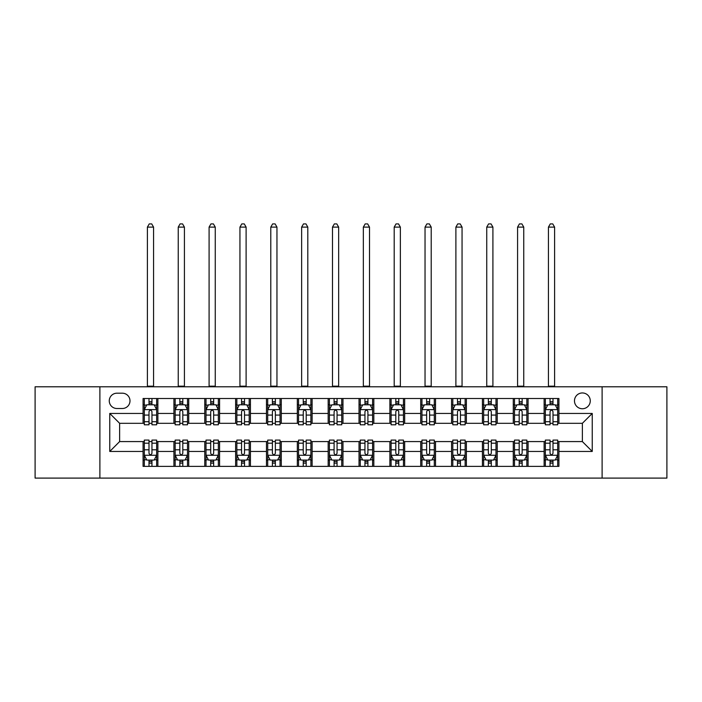 <?xml version="1.0" encoding="UTF-8"?>
<svg xmlns="http://www.w3.org/2000/svg" width="702" height="702" viewBox="0 0 702 702"><rect width="100%" height="100%" fill="white"/><g stroke="black" fill="none" stroke-linecap="round" stroke-linejoin="round"><path stroke-width="1.05" d="M582.37 392.953A7.897 7.897 0 0 0 574.473 400.851A7.897 7.897 0 0 0 582.37 408.748A7.897 7.897 0 0 0 590.268 400.851A7.897 7.897 0 0 0 582.37 392.953M602.114 478.097L666.9 478.097L666.9 386.784L602.114 386.784L602.114 478.097L99.886 478.097L99.886 386.784L35.1 386.784L35.1 478.097L99.886 478.097M116.909 408.503L122.341 408.503A7.652 7.652 0 0 0 129.993 400.851A7.652 7.652 0 0 0 122.341 393.199L116.909 393.199A7.652 7.652 0 0 0 109.266 400.851A7.652 7.652 0 0 0 116.909 408.503M602.114 386.784L99.886 386.784M143.076 451.447L109.758 451.447L109.758 413.443L143.076 413.443L143.076 423.315L119.63 423.315L119.63 441.576L143.076 441.576L143.076 466.374L558.924 466.374L558.924 441.576L582.37 441.576L582.37 423.315L558.924 423.315L558.924 413.443L592.242 413.443L592.242 451.447L558.924 451.447M558.924 413.443L558.924 398.508L143.076 398.508L143.076 413.443M544.12 398.508L544.12 423.315L545.349 423.315M550.043 423.315L553 423.315M557.695 423.315L558.924 423.315M544.12 423.315L526.842 423.315M513.267 398.508L513.267 423.315L514.505 423.315M519.19 423.315L522.156 423.315M513.267 423.315L495.989 423.315M482.423 398.508L482.423 423.315L483.652 423.315M488.346 423.315L491.303 423.315M482.423 423.315L465.145 423.315M451.57 398.508L451.57 423.315L452.808 423.315M457.493 423.315L460.451 423.315M451.57 423.315L434.292 423.315M420.717 398.508L420.717 423.315L421.955 423.315M426.64 423.315L429.606 423.315M420.717 423.315L403.448 423.315M389.873 398.508L389.873 423.315L391.102 423.315M395.796 423.315L398.754 423.315M389.873 423.315L372.595 423.315M359.02 398.508L359.02 423.315L360.258 423.315M364.943 423.315L367.909 423.315M359.02 423.315L341.742 423.315M328.167 398.508L328.167 423.315L329.405 423.315M334.091 423.315L337.057 423.315M328.167 423.315L310.898 423.315M297.323 398.508L297.323 423.315L298.552 423.315M303.246 423.315L306.204 423.315M297.323 423.315L280.045 423.315M266.47 398.508L266.47 423.315L267.708 423.315M272.394 423.315L275.359 423.315M266.47 423.315L249.192 423.315M235.626 398.508L235.626 423.315L236.855 423.315M241.549 423.315L244.507 423.315M235.626 423.315L218.348 423.315M204.773 398.508L204.773 423.315L206.011 423.315M210.697 423.315L213.654 423.315M204.773 423.315L187.495 423.315M173.92 398.508L173.92 423.315L175.158 423.315M179.844 423.315L182.81 423.315M173.92 423.315L156.651 423.315M143.076 423.315L144.305 423.315M149 423.315L151.957 423.315M143.076 441.576L144.305 441.576M149 441.576L151.957 441.576M156.651 441.576L157.88 441.576L157.88 466.374M175.158 441.576L157.88 441.576M179.844 441.576L182.81 441.576M187.495 441.576L188.733 441.576L188.733 466.374M206.011 441.576L188.733 441.576M210.697 441.576L213.654 441.576M218.348 441.576L219.577 441.576L219.577 466.374M236.855 441.576L219.577 441.576M241.549 441.576L244.507 441.576M249.192 441.576L250.43 441.576L250.43 466.374M267.708 441.576L250.43 441.576M272.394 441.576L275.359 441.576M280.045 441.576L281.283 441.576L281.283 466.374M298.552 441.576L281.283 441.576M303.246 441.576L306.204 441.576M310.898 441.576L312.127 441.576L312.127 466.374M329.405 441.576L312.127 441.576M334.091 441.576L337.057 441.576M341.742 441.576L342.98 441.576L342.98 466.374M360.258 441.576L342.98 441.576M364.943 441.576L367.909 441.576M372.595 441.576L373.833 441.576L373.833 466.374M391.102 441.576L373.833 441.576M395.796 441.576L398.754 441.576M403.448 441.576L404.677 441.576L404.677 466.374M421.955 441.576L404.677 441.576M426.64 441.576L429.606 441.576M434.292 441.576L435.53 441.576L435.53 466.374M452.808 441.576L435.53 441.576M457.493 441.576L460.451 441.576M465.145 441.576L466.374 441.576L466.374 466.374M483.652 441.576L466.374 441.576M488.346 441.576L491.303 441.576M495.989 441.576L497.227 441.576L497.227 466.374M514.505 441.576L497.227 441.576M519.19 441.576L522.156 441.576M526.842 441.576L528.079 441.576L528.079 466.374M545.349 441.576L528.079 441.576M550.043 441.576L553 441.576M557.695 441.576L558.924 441.576M157.88 398.508L157.88 423.315M143.076 404.677L144.305 404.677M149 404.677L151.957 404.677M156.651 404.677L157.88 404.677M143.076 460.205L144.305 460.205M149 460.205L151.957 460.205M156.651 460.205L157.88 460.205M173.92 441.576L173.92 466.374M188.733 398.508L188.733 423.315M173.92 404.677L175.158 404.677M179.844 404.677L182.81 404.677M187.495 404.677L188.733 404.677M173.92 460.205L175.158 460.205M179.844 460.205L182.81 460.205M187.495 460.205L188.733 460.205M204.773 441.576L204.773 466.374M204.773 460.205L206.011 460.205M210.697 460.205L213.654 460.205M218.348 460.205L219.577 460.205M219.577 398.508L219.577 423.315M204.773 404.677L206.011 404.677M210.697 404.677L213.654 404.677M218.348 404.677L219.577 404.677M235.626 441.576L235.626 466.374M235.626 460.205L236.855 460.205M241.549 460.205L244.507 460.205M249.192 460.205L250.43 460.205M250.43 398.508L250.43 423.315M235.626 404.677L236.855 404.677M241.549 404.677L244.507 404.677M249.192 404.677L250.43 404.677M266.47 441.576L266.47 466.374M266.47 460.205L267.708 460.205M272.394 460.205L275.359 460.205M280.045 460.205L281.283 460.205M281.283 398.508L281.283 423.315M266.47 404.677L267.708 404.677M272.394 404.677L275.359 404.677M280.045 404.677L281.283 404.677M297.323 441.576L297.323 466.374M297.323 460.205L298.552 460.205M303.246 460.205L306.204 460.205M310.898 460.205L312.127 460.205M312.127 398.508L312.127 423.315M297.323 404.677L298.552 404.677M303.246 404.677L306.204 404.677M310.898 404.677L312.127 404.677M328.167 441.576L328.167 466.374M328.167 460.205L329.405 460.205M334.091 460.205L337.057 460.205M341.742 460.205L342.98 460.205M342.98 398.508L342.98 423.315M328.167 404.677L329.405 404.677M334.091 404.677L337.057 404.677M341.742 404.677L342.98 404.677M359.02 441.576L359.02 466.374M359.02 460.205L360.258 460.205M364.943 460.205L367.909 460.205M372.595 460.205L373.833 460.205M373.833 398.508L373.833 423.315M359.02 404.677L360.258 404.677M364.943 404.677L367.909 404.677M372.595 404.677L373.833 404.677M389.873 441.576L389.873 466.374M389.873 460.205L391.102 460.205M395.796 460.205L398.754 460.205M403.448 460.205L404.677 460.205M404.677 398.508L404.677 423.315M389.873 404.677L391.102 404.677M395.796 404.677L398.754 404.677M403.448 404.677L404.677 404.677M420.717 441.576L420.717 466.374M420.717 460.205L421.955 460.205M426.64 460.205L429.606 460.205M434.292 460.205L435.53 460.205M435.53 398.508L435.53 423.315M420.717 404.677L421.955 404.677M426.64 404.677L429.606 404.677M434.292 404.677L435.53 404.677M451.57 441.576L451.57 466.374M451.57 460.205L452.808 460.205M457.493 460.205L460.451 460.205M465.145 460.205L466.374 460.205M466.374 398.508L466.374 423.315M451.57 404.677L452.808 404.677M457.493 404.677L460.451 404.677M465.145 404.677L466.374 404.677M482.423 441.576L482.423 466.374M482.423 460.205L483.652 460.205M488.346 460.205L491.303 460.205M495.989 460.205L497.227 460.205M497.227 398.508L497.227 423.315M482.423 404.677L483.652 404.677M488.346 404.677L491.303 404.677M495.989 404.677L497.227 404.677M513.267 441.576L513.267 466.374M513.267 460.205L514.505 460.205M519.19 460.205L522.156 460.205M526.842 460.205L528.079 460.205M528.079 398.508L528.079 423.315M513.267 404.677L514.505 404.677M519.19 404.677L522.156 404.677M526.842 404.677L528.079 404.677M544.12 441.576L544.12 466.374M544.12 460.205L545.349 460.205M550.043 460.205L553 460.205M557.695 460.205L558.924 460.205M544.12 404.677L545.349 404.677M550.043 404.677L553 404.677M557.695 404.677L558.924 404.677M119.63 423.315L109.758 413.443M119.63 441.576L109.758 451.447M592.242 413.443L582.37 423.315M592.242 451.447L582.37 441.576M151.957 401.719L149 401.719M156.651 421.7L151.957 421.7L151.957 424.789L156.651 424.789L156.651 409.74L154.177 404.8L146.779 404.8L144.305 409.74L144.305 424.789L149 424.789L149 421.7L144.305 421.7M144.305 409.74L144.305 398.508M156.651 409.74L156.651 398.508M149 404.8L149 398.508M151.957 398.508L151.957 404.8M151.957 421.7L151.957 411.591C150.974 409.687 149.982 409.687 149 411.591L149 421.7M147.394 386.784L147.394 227.106L153.562 227.106L151.711 223.903L149.245 223.903L147.394 227.106M153.562 386.784L153.562 227.106M149 463.171L151.957 463.171M144.305 443.19L149 443.19L149 440.093L144.305 440.093L144.305 455.15L146.779 460.082L154.177 460.082L156.651 455.15L156.651 440.093L151.957 440.093L151.957 443.19L156.651 443.19M156.651 455.15L156.651 466.374M144.305 455.15L144.305 466.374M151.957 460.082L151.957 466.374M149 466.374L149 460.082M149 443.19L149 453.299C149.982 455.203 150.974 455.203 151.957 453.299L151.957 443.19M182.81 401.719L179.844 401.719M187.495 421.7L182.81 421.7L182.81 424.789L187.495 424.789L187.495 409.74L185.03 404.8L177.624 404.8L175.158 409.74L175.158 424.789L179.844 424.789L179.844 421.7L175.158 421.7M175.158 409.74L175.158 398.508M187.495 409.74L187.495 398.508M179.844 404.8L179.844 398.508M182.81 398.508L182.81 404.8M182.81 421.7L182.81 411.591C181.818 409.687 180.835 409.687 179.844 411.591L179.844 421.7M178.238 386.784L178.238 227.106L184.415 227.106L182.564 223.903L180.089 223.903L178.238 227.106M184.415 386.784L184.415 227.106M213.654 401.719L210.697 401.719M218.348 421.7L213.654 421.7L213.654 424.789L218.348 424.789L218.348 409.74L215.883 404.8L208.476 404.8L206.011 409.74L206.011 424.789L210.697 424.789L210.697 421.7L206.011 421.7M206.011 409.74L206.011 398.508M218.348 409.74L218.348 398.508M210.697 404.8L210.697 398.508M213.654 398.508L213.654 404.8M213.654 421.7L213.654 411.591C212.671 409.687 211.688 409.687 210.697 411.591L210.697 421.7M209.091 386.784L209.091 227.106L215.26 227.106L213.408 223.903L210.942 223.903L209.091 227.106M215.26 386.784L215.26 227.106M244.507 401.719L241.549 401.719M249.192 421.7L244.507 421.7L244.507 424.789L249.192 424.789L249.192 409.74L246.727 404.8L239.321 404.8L236.855 409.74L236.855 424.789L241.549 424.789L241.549 421.7L236.855 421.7M236.855 409.74L236.855 398.508M249.192 409.74L249.192 398.508M241.549 404.8L241.549 398.508M244.507 398.508L244.507 404.8M244.507 421.7L244.507 411.591C243.524 409.687 242.532 409.687 241.549 411.591L241.549 421.7M239.944 386.784L239.944 227.106L246.112 227.106L244.261 223.903L241.795 223.903L239.944 227.106M246.112 386.784L246.112 227.106M179.844 463.171L182.81 463.171M175.158 443.19L179.844 443.19L179.844 440.093L175.158 440.093L175.158 455.15L177.624 460.082L185.03 460.082L187.495 455.15L187.495 440.093L182.81 440.093L182.81 443.19L187.495 443.19M187.495 455.15L187.495 466.374M175.158 455.15L175.158 466.374M182.81 460.082L182.81 466.374M179.844 466.374L179.844 460.082M179.844 443.19L179.844 453.299C180.835 455.203 181.818 455.203 182.81 453.299L182.81 443.19M210.697 463.171L213.654 463.171M206.011 443.19L210.697 443.19L210.697 440.093L206.011 440.093L206.011 455.15L208.476 460.082L215.883 460.082L218.348 455.15L218.348 440.093L213.654 440.093L213.654 443.19L218.348 443.19M218.348 455.15L218.348 466.374M206.011 455.15L206.011 466.374M213.654 460.082L213.654 466.374M210.697 466.374L210.697 460.082M210.697 443.19L210.697 453.299C211.679 455.203 212.671 455.203 213.654 453.299L213.654 443.19M241.549 463.171L244.507 463.171M236.855 443.19L241.549 443.19L241.549 440.093L236.855 440.093L236.855 455.15L239.321 460.082L246.727 460.082L249.192 455.15L249.192 440.093L244.507 440.093L244.507 443.19L249.192 443.19M249.192 455.15L249.192 466.374M236.855 455.15L236.855 466.374M244.507 460.082L244.507 466.374M241.549 466.374L241.549 460.082M241.549 443.19L241.549 453.299C242.532 455.203 243.515 455.203 244.507 453.299L244.507 443.19M275.359 401.719L272.394 401.719M280.045 421.7L275.359 421.7L275.359 424.789L280.045 424.789L280.045 409.74L277.58 404.8L270.173 404.8L267.708 409.74L267.708 424.789L272.394 424.789L272.394 421.7L267.708 421.7M267.708 409.74L267.708 398.508M280.045 409.74L280.045 398.508M272.394 404.8L272.394 398.508M275.359 398.508L275.359 404.8M275.359 421.7L275.359 411.591C274.368 409.687 273.385 409.687 272.394 411.591L272.394 421.7M270.788 386.784L270.788 227.106L276.957 227.106L275.114 223.903L272.639 223.903L270.788 227.106M276.957 386.784L276.957 227.106M272.394 463.171L275.359 463.171M267.708 443.19L272.394 443.19L272.394 440.093L267.708 440.093L267.708 455.15L270.173 460.082L277.58 460.082L280.045 455.15L280.045 440.093L275.359 440.093L275.359 443.19L280.045 443.19M280.045 455.15L280.045 466.374M267.708 455.15L267.708 466.374M275.359 460.082L275.359 466.374M272.394 466.374L272.394 460.082M272.394 443.19L272.394 453.299C273.385 455.203 274.368 455.203 275.359 453.299L275.359 443.19M306.204 401.719L303.246 401.719M310.898 421.7L306.204 421.7L306.204 424.789L310.898 424.789L310.898 409.74L308.424 404.8L301.026 404.8L298.552 409.74L298.552 424.789L303.246 424.789L303.246 421.7L298.552 421.7M298.552 409.74L298.552 398.508M310.898 409.74L310.898 398.508M303.246 404.8L303.246 398.508M306.204 398.508L306.204 404.8M306.204 421.7L306.204 411.591C305.221 409.687 304.229 409.687 303.246 411.591L303.246 421.7M301.641 386.784L301.641 227.106L307.809 227.106L305.958 223.903L303.492 223.903L301.641 227.106M307.809 386.784L307.809 227.106M337.057 401.719L334.091 401.719M341.742 421.7L337.057 421.7L337.057 424.789L341.742 424.789L341.742 409.74L339.277 404.8L331.87 404.8L329.405 409.74L329.405 424.789L334.091 424.789L334.091 421.7L329.405 421.7M329.405 409.74L329.405 398.508M341.742 409.74L341.742 398.508M334.091 404.8L334.091 398.508M337.057 398.508L337.057 404.8M337.057 421.7L337.057 411.591C336.074 409.687 335.082 409.687 334.091 411.591L334.091 421.7M332.494 386.784L332.494 227.106L338.662 227.106L336.811 223.903L334.345 223.903L332.494 227.106M338.662 386.784L338.662 227.106M367.909 401.719L364.943 401.719M372.595 421.7L367.909 421.7L367.909 424.789L372.595 424.789L372.595 409.74L370.13 404.8L362.723 404.8L360.258 409.74L360.258 424.789L364.943 424.789L364.943 421.7L360.258 421.7M360.258 409.74L360.258 398.508M372.595 409.74L372.595 398.508M364.943 404.8L364.943 398.508M367.909 398.508L367.909 404.8M367.909 421.7L367.909 411.591C366.918 409.687 365.935 409.687 364.943 411.591L364.943 421.7M363.338 386.784L363.338 227.106L369.506 227.106L367.655 223.903L365.189 223.903L363.338 227.106M369.506 386.784L369.506 227.106M398.754 401.719L395.796 401.719M403.448 421.7L398.754 421.7L398.754 424.789L403.448 424.789L403.448 409.74L400.974 404.8L393.576 404.8L391.102 409.74L391.102 424.789L395.796 424.789L395.796 421.7L391.102 421.7M391.102 409.74L391.102 398.508M403.448 409.74L403.448 398.508M395.796 404.8L395.796 398.508M398.754 398.508L398.754 404.8M398.754 421.7L398.754 411.591C397.771 409.687 396.779 409.687 395.796 411.591L395.796 421.7M394.191 386.784L394.191 227.106L400.359 227.106L398.508 223.903L396.042 223.903L394.191 227.106M400.359 386.784L400.359 227.106M429.606 401.719L426.64 401.719M434.292 421.7L429.606 421.7L429.606 424.789L434.292 424.789L434.292 409.74L431.827 404.8L424.42 404.8L421.955 409.74L421.955 424.789L426.64 424.789L426.64 421.7L421.955 421.7M421.955 409.74L421.955 398.508M434.292 409.74L434.292 398.508M426.64 404.8L426.64 398.508M429.606 398.508L429.606 404.8M429.606 421.7L429.606 411.591C428.615 409.687 427.632 409.687 426.64 411.591L426.64 421.7M425.035 386.784L425.035 227.106L431.212 227.106L429.361 223.903L426.886 223.903L425.035 227.106M431.212 386.784L431.212 227.106M303.246 463.171L306.204 463.171M298.552 443.19L303.246 443.19L303.246 440.093L298.552 440.093L298.552 455.15L301.026 460.082L308.424 460.082L310.898 455.15L310.898 440.093L306.204 440.093L306.204 443.19L310.898 443.19M310.898 455.15L310.898 466.374M298.552 455.15L298.552 466.374M306.204 460.082L306.204 466.374M303.246 466.374L303.246 460.082M303.246 443.19L303.246 453.299C304.229 455.203 305.221 455.203 306.204 453.299L306.204 443.19M334.091 463.171L337.057 463.171M329.405 443.19L334.091 443.19L334.091 440.093L329.405 440.093L329.405 455.15L331.87 460.082L339.277 460.082L341.742 455.15L341.742 440.093L337.057 440.093L337.057 443.19L341.742 443.19M341.742 455.15L341.742 466.374M329.405 455.15L329.405 466.374M337.057 460.082L337.057 466.374M334.091 466.374L334.091 460.082M334.091 443.19L334.091 453.299C335.082 455.203 336.065 455.203 337.057 453.299L337.057 443.19M364.943 463.171L367.909 463.171M360.258 443.19L364.943 443.19L364.943 440.093L360.258 440.093L360.258 455.15L362.723 460.082L370.13 460.082L372.595 455.15L372.595 440.093L367.909 440.093L367.909 443.19L372.595 443.19M372.595 455.15L372.595 466.374M360.258 455.15L360.258 466.374M367.909 460.082L367.909 466.374M364.943 466.374L364.943 460.082M364.943 443.19L364.943 453.299C365.926 455.203 366.918 455.203 367.909 453.299L367.909 443.19M395.796 463.171L398.754 463.171M391.102 443.19L395.796 443.19L395.796 440.093L391.102 440.093L391.102 455.15L393.576 460.082L400.974 460.082L403.448 455.15L403.448 440.093L398.754 440.093L398.754 443.19L403.448 443.19M403.448 455.15L403.448 466.374M391.102 455.15L391.102 466.374M398.754 460.082L398.754 466.374M395.796 466.374L395.796 460.082M395.796 443.19L395.796 453.299C396.779 455.203 397.771 455.203 398.754 453.299L398.754 443.19M426.64 463.171L429.606 463.171M421.955 443.19L426.64 443.19L426.64 440.093L421.955 440.093L421.955 455.15L424.42 460.082L431.827 460.082L434.292 455.15L434.292 440.093L429.606 440.093L429.606 443.19L434.292 443.19M434.292 455.15L434.292 466.374M421.955 455.15L421.955 466.374M429.606 460.082L429.606 466.374M426.64 466.374L426.64 460.082M426.64 443.19L426.64 453.299C427.632 455.203 428.615 455.203 429.606 453.299L429.606 443.19M460.451 401.719L457.493 401.719M465.145 421.7L460.451 421.7L460.451 424.789L465.145 424.789L465.145 409.74L462.679 404.8L455.273 404.8L452.808 409.74L452.808 424.789L457.493 424.789L457.493 421.7L452.808 421.7M452.808 409.74L452.808 398.508M465.145 409.74L465.145 398.508M457.493 404.8L457.493 398.508M460.451 398.508L460.451 404.8M460.451 421.7L460.451 411.591C459.468 409.687 458.485 409.687 457.493 411.591L457.493 421.7M455.888 386.784L455.888 227.106L462.056 227.106L460.205 223.903L457.739 223.903L455.888 227.106M462.056 386.784L462.056 227.106M457.493 463.171L460.451 463.171M452.808 443.19L457.493 443.19L457.493 440.093L452.808 440.093L452.808 455.15L455.273 460.082L462.679 460.082L465.145 455.15L465.145 440.093L460.451 440.093L460.451 443.19L465.145 443.19M465.145 455.15L465.145 466.374M452.808 455.15L452.808 466.374M460.451 460.082L460.451 466.374M457.493 466.374L457.493 460.082M457.493 443.19L457.493 453.299C458.476 455.203 459.468 455.203 460.451 453.299L460.451 443.19M491.303 401.719L488.346 401.719M495.989 421.7L491.303 421.7L491.303 424.789L495.989 424.789L495.989 409.74L493.524 404.8L486.117 404.8L483.652 409.74L483.652 424.789L488.346 424.789L488.346 421.7L483.652 421.7M483.652 409.74L483.652 398.508M495.989 409.74L495.989 398.508M488.346 404.8L488.346 398.508M491.303 398.508L491.303 404.8M491.303 421.7L491.303 411.591C490.321 409.687 489.329 409.687 488.346 411.591L488.346 421.7M486.74 386.784L486.74 227.106L492.909 227.106L491.058 223.903L488.592 223.903L486.74 227.106M492.909 386.784L492.909 227.106M488.346 463.171L491.303 463.171M483.652 443.19L488.346 443.19L488.346 440.093L483.652 440.093L483.652 455.15L486.117 460.082L493.524 460.082L495.989 455.15L495.989 440.093L491.303 440.093L491.303 443.19L495.989 443.19M495.989 455.15L495.989 466.374M483.652 455.15L483.652 466.374M491.303 460.082L491.303 466.374M488.346 466.374L488.346 460.082M488.346 443.19L488.346 453.299C489.329 455.203 490.312 455.203 491.303 453.299L491.303 443.19M522.156 401.719L519.19 401.719M526.842 421.7L522.156 421.7L522.156 424.789L526.842 424.789L526.842 409.74L524.376 404.8L516.97 404.8L514.505 409.74L514.505 424.789L519.19 424.789L519.19 421.7L514.505 421.7M514.505 409.74L514.505 398.508M526.842 409.74L526.842 398.508M519.19 404.8L519.19 398.508M522.156 398.508L522.156 404.8M522.156 421.7L522.156 411.591C521.165 409.687 520.182 409.687 519.19 411.591L519.19 421.7M517.585 386.784L517.585 227.106L523.753 227.106L521.911 223.903L519.436 223.903L517.585 227.106M523.753 386.784L523.753 227.106M519.19 463.171L522.156 463.171M514.505 443.19L519.19 443.19L519.19 440.093L514.505 440.093L514.505 455.15L516.97 460.082L524.376 460.082L526.842 455.15L526.842 440.093L522.156 440.093L522.156 443.19L526.842 443.19M526.842 455.15L526.842 466.374M514.505 455.15L514.505 466.374M522.156 460.082L522.156 466.374M519.19 466.374L519.19 460.082M519.19 443.19L519.19 453.299C520.182 455.203 521.165 455.203 522.156 453.299L522.156 443.19M553 401.719L550.043 401.719M557.695 421.7L553 421.7L553 424.789L557.695 424.789L557.695 409.74L555.221 404.8L547.823 404.8L545.349 409.74L545.349 424.789L550.043 424.789L550.043 421.7L545.349 421.7M545.349 409.74L545.349 398.508M557.695 409.74L557.695 398.508M550.043 404.8L550.043 398.508M553 398.508L553 404.8M553 421.7L553 411.591C552.018 409.687 551.026 409.687 550.043 411.591L550.043 421.7M548.438 386.784L548.438 227.106L554.606 227.106L552.755 223.903L550.289 223.903L548.438 227.106M554.606 386.784L554.606 227.106M550.043 463.171L553 463.171M545.349 443.19L550.043 443.19L550.043 440.093L545.349 440.093L545.349 455.15L547.823 460.082L555.221 460.082L557.695 455.15L557.695 440.093L553 440.093L553 443.19L557.695 443.19M557.695 455.15L557.695 466.374M545.349 455.15L545.349 466.374M553 460.082L553 466.374M550.043 466.374L550.043 460.082M550.043 443.19L550.043 453.299C551.026 455.203 552.018 455.203 553 453.299L553 443.19M173.92 451.447L157.88 451.447M173.92 413.443L157.88 413.443M204.773 413.443L188.733 413.443M204.773 451.447L188.733 451.447M235.626 413.443L219.577 413.443M235.626 451.447L219.577 451.447M266.47 413.443L250.43 413.443M266.47 451.447L250.43 451.447M297.323 413.443L281.283 413.443M297.323 451.447L281.283 451.447M328.167 413.443L312.127 413.443M328.167 451.447L312.127 451.447M359.02 413.443L342.98 413.443M359.02 451.447L342.98 451.447M389.873 413.443L373.833 413.443M389.873 451.447L373.833 451.447M420.717 413.443L404.677 413.443M420.717 451.447L404.677 451.447M451.57 413.443L435.53 413.443M451.57 451.447L435.53 451.447M482.423 413.443L466.374 413.443M482.423 451.447L466.374 451.447M513.267 413.443L497.227 413.443M513.267 451.447L497.227 451.447M544.12 413.443L528.079 413.443M544.12 451.447L528.079 451.447M156.59 409.617L144.366 409.617M144.305 405.098L146.63 405.098M154.326 405.098L156.651 405.098M149 415.084L144.305 415.084M156.651 415.084L151.957 415.084M151.957 403.29L149 403.29M147.394 386.17L153.562 386.17M144.366 455.273L156.59 455.273M156.651 459.784L154.326 459.784M146.63 459.784L144.305 459.784M151.957 449.806L156.651 449.806M144.305 449.806L149 449.806M149 461.6L151.957 461.6M187.434 409.617L175.219 409.617M175.158 405.098L177.474 405.098M185.179 405.098L187.495 405.098M179.844 415.084L175.158 415.084M187.495 415.084L182.81 415.084M182.81 403.29L179.844 403.29M178.238 386.17L184.415 386.17M218.287 409.617L206.072 409.617M206.011 405.098L208.327 405.098M216.023 405.098L218.348 405.098M210.697 415.084L206.011 415.084M218.348 415.084L213.654 415.084M213.654 403.29L210.697 403.29M209.091 386.17L215.26 386.17M249.131 409.617L236.916 409.617M236.855 405.098L239.18 405.098M246.876 405.098L249.192 405.098M241.549 415.084L236.855 415.084M249.192 415.084L244.507 415.084M244.507 403.29L241.549 403.29M239.944 386.17L246.112 386.17M175.219 455.273L187.434 455.273M187.495 459.784L185.179 459.784M177.474 459.784L175.158 459.784M182.81 449.806L187.495 449.806M175.158 449.806L179.844 449.806M179.844 461.6L182.81 461.6M206.072 455.273L218.287 455.273M218.348 459.784L216.023 459.784M208.327 459.784L206.011 459.784M213.654 449.806L218.348 449.806M206.011 449.806L210.697 449.806M210.697 461.6L213.654 461.6M236.916 455.273L249.131 455.273M249.192 459.784L246.876 459.784M239.18 459.784L236.855 459.784M244.507 449.806L249.192 449.806M236.855 449.806L241.549 449.806M241.549 461.6L244.507 461.6M279.984 409.617L267.769 409.617M267.708 405.098L270.024 405.098M277.729 405.098L280.045 405.098M272.394 415.084L267.708 415.084M280.045 415.084L275.359 415.084M275.359 403.29L272.394 403.29M270.788 386.17L276.957 386.17M267.769 455.273L279.984 455.273M280.045 459.784L277.729 459.784M270.024 459.784L267.708 459.784M275.359 449.806L280.045 449.806M267.708 449.806L272.394 449.806M272.394 461.6L275.359 461.6M310.837 409.617L298.613 409.617M298.552 405.098L300.877 405.098M308.573 405.098L310.898 405.098M303.246 415.084L298.552 415.084M310.898 415.084L306.204 415.084M306.204 403.29L303.246 403.29M301.641 386.17L307.809 386.17M341.681 409.617L329.466 409.617M329.405 405.098L331.721 405.098M339.426 405.098L341.742 405.098M334.091 415.084L329.405 415.084M341.742 415.084L337.057 415.084M337.057 403.29L334.091 403.29M332.494 386.17L338.662 386.17M372.534 409.617L360.319 409.617M360.258 405.098L362.574 405.098M370.279 405.098L372.595 405.098M364.943 415.084L360.258 415.084M372.595 415.084L367.909 415.084M367.909 403.29L364.943 403.29M363.338 386.17L369.506 386.17M403.387 409.617L391.163 409.617M391.102 405.098L393.427 405.098M401.123 405.098L403.448 405.098M395.796 415.084L391.102 415.084M403.448 415.084L398.754 415.084M398.754 403.29L395.796 403.29M394.191 386.17L400.359 386.17M434.231 409.617L422.016 409.617M421.955 405.098L424.271 405.098M431.976 405.098L434.292 405.098M426.64 415.084L421.955 415.084M434.292 415.084L429.606 415.084M429.606 403.29L426.64 403.29M425.035 386.17L431.212 386.17M298.613 455.273L310.837 455.273M310.898 459.784L308.573 459.784M300.877 459.784L298.552 459.784M306.204 449.806L310.898 449.806M298.552 449.806L303.246 449.806M303.246 461.6L306.204 461.6M329.466 455.273L341.681 455.273M341.742 459.784L339.426 459.784M331.721 459.784L329.405 459.784M337.057 449.806L341.742 449.806M329.405 449.806L334.091 449.806M334.091 461.6L337.057 461.6M360.319 455.273L372.534 455.273M372.595 459.784L370.279 459.784M362.574 459.784L360.258 459.784M367.909 449.806L372.595 449.806M360.258 449.806L364.943 449.806M364.943 461.6L367.909 461.6M391.163 455.273L403.387 455.273M403.448 459.784L401.123 459.784M393.427 459.784L391.102 459.784M398.754 449.806L403.448 449.806M391.102 449.806L395.796 449.806M395.796 461.6L398.754 461.6M422.016 455.273L434.231 455.273M434.292 459.784L431.976 459.784M424.271 459.784L421.955 459.784M429.606 449.806L434.292 449.806M421.955 449.806L426.64 449.806M426.64 461.6L429.606 461.6M465.084 409.617L452.869 409.617M452.808 405.098L455.124 405.098M462.82 405.098L465.145 405.098M457.493 415.084L452.808 415.084M465.145 415.084L460.451 415.084M460.451 403.29L457.493 403.29M455.888 386.17L462.056 386.17M452.869 455.273L465.084 455.273M465.145 459.784L462.82 459.784M455.124 459.784L452.808 459.784M460.451 449.806L465.145 449.806M452.808 449.806L457.493 449.806M457.493 461.6L460.451 461.6M495.928 409.617L483.713 409.617M483.652 405.098L485.977 405.098M493.673 405.098L495.989 405.098M488.346 415.084L483.652 415.084M495.989 415.084L491.303 415.084M491.303 403.29L488.346 403.29M486.74 386.17L492.909 386.17M483.713 455.273L495.928 455.273M495.989 459.784L493.673 459.784M485.977 459.784L483.652 459.784M491.303 449.806L495.989 449.806M483.652 449.806L488.346 449.806M488.346 461.6L491.303 461.6M526.781 409.617L514.566 409.617M514.505 405.098L516.821 405.098M524.526 405.098L526.842 405.098M519.19 415.084L514.505 415.084M526.842 415.084L522.156 415.084M522.156 403.29L519.19 403.29M517.585 386.17L523.753 386.17M514.566 455.273L526.781 455.273M526.842 459.784L524.526 459.784M516.821 459.784L514.505 459.784M522.156 449.806L526.842 449.806M514.505 449.806L519.19 449.806M519.19 461.6L522.156 461.6M557.634 409.617L545.41 409.617M545.349 405.098L547.674 405.098M555.37 405.098L557.695 405.098M550.043 415.084L545.349 415.084M557.695 415.084L553 415.084M553 403.29L550.043 403.29M548.438 386.17L554.606 386.17M545.41 455.273L557.634 455.273M557.695 459.784L555.37 459.784M547.674 459.784L545.349 459.784M553 449.806L557.695 449.806M545.349 449.806L550.043 449.806M550.043 461.6L553 461.6"/></g></svg>
